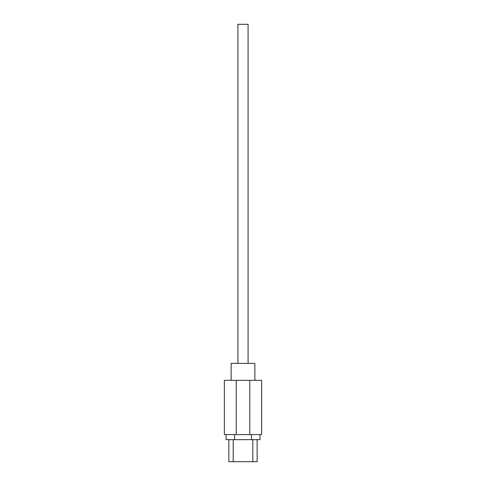 <?xml version="1.0" encoding="UTF-8"?>
<svg xmlns="http://www.w3.org/2000/svg" width="486" height="486" viewBox="0 0 486 486"><rect width="100%" height="100%" fill="white"/><g stroke="black" fill="none" stroke-linecap="round" stroke-linejoin="round"><path stroke-width="0.73" d="M237.915 363.37L237.915 24.3L248.085 24.3L248.085 363.37M231.136 380.325L231.136 363.37L254.864 363.37L254.864 380.325M243 380.325L261.65 380.325L261.65 434.575L224.35 434.575L224.35 380.325L243 380.325M259.955 434.575L259.955 439.66L226.045 439.66L226.045 434.575M257.137 439.66L257.137 461.7L228.863 461.7L228.863 439.66M249.78 434.575L249.78 380.325M236.22 434.575L236.22 380.325M251.475 439.66L251.475 434.575M234.525 439.66L234.525 434.575M233.201 439.66L233.201 461.7M252.799 439.66L252.799 461.7"/></g></svg>
